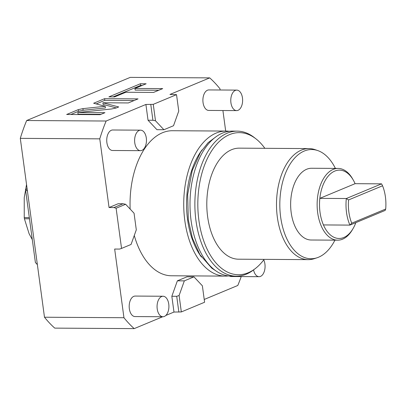 <?xml version="1.0" encoding="UTF-8"?>
<svg xmlns="http://www.w3.org/2000/svg" width="406" height="406" viewBox="0 0 406 406"><rect width="100%" height="100%" fill="white"/><g stroke="black" fill="none" stroke-linecap="round" stroke-linejoin="round"><path stroke-width="0.61" d="M381.579 183.847L346.323 198.529A34.17 19.747 90.4 0 0 349.916 225.102L385.172 210.42L385.7 209.034A32.46 18.762 90.4 0 0 382.559 185.781L381.579 183.847L355.088 183.679A34.17 19.747 90.4 0 0 353.398 180.274A34.17 19.747 90.4 0 0 334.767 171.088A34.17 19.747 90.4 0 0 319.837 198.361L355.088 183.679M382.559 185.781L348.587 199.935A32.46 18.762 90.4 0 0 351.728 223.183L385.7 209.034M348.587 199.935L346.323 198.529L319.837 198.361A34.17 19.747 90.4 0 0 323.43 224.934L349.916 225.102L351.728 223.183M323.43 224.934A34.17 19.747 90.4 0 0 343.75 237.525A34.17 19.747 90.4 0 0 353.093 228.517A34.17 19.747 90.4 0 0 355.849 222.63M353.398 180.274L352.712 179.061A35.875 20.736 90.4 0 0 338.091 168.419A35.875 20.736 90.4 0 0 333.148 169.419A35.875 20.736 90.4 0 0 317.253 208.471A35.875 20.736 90.4 0 0 337.64 240.174A35.875 20.736 90.4 0 0 342.583 239.175A35.875 20.736 90.4 0 0 352.393 229.72L353.093 228.517M337.64 240.174L311.148 240.007A35.875 20.736 -89.6 0 1 290.762 208.303A35.875 20.736 -89.6 0 1 306.662 169.256A35.875 20.736 -89.6 0 1 311.605 168.257L338.091 168.419M334.945 240.159A54.607 31.561 -89.6 0 1 317.025 257.785A54.607 31.561 -89.6 0 1 280.637 216.936A54.607 31.561 -89.6 0 1 317.705 150.555A54.607 31.561 -89.6 0 1 335.397 168.404M317.025 257.785L314.335 258.668A55.526 32.094 -89.6 0 1 308.235 259.637A55.526 32.094 -89.6 0 1 277.334 217.134A55.526 32.094 -89.6 0 1 308.941 148.591A55.526 32.094 -89.6 0 1 315.02 149.636L317.705 150.555M308.941 148.591L239.23 148.149A55.526 32.094 -89.6 0 0 207.628 216.692A55.526 32.094 90.4 0 0 238.53 259.195L308.235 259.637M264.144 259.358A71.045 41.062 90.4 0 1 255.262 268.61A71.045 41.062 90.4 0 1 198.894 220.331A71.045 41.062 -89.6 0 1 212.932 148.941A71.045 41.062 -89.6 0 1 256.079 138.948A71.045 41.062 -89.6 0 1 264.844 148.312M237.246 131.138L232.369 131.108A72.522 41.914 -89.6 0 0 191.089 220.636A72.522 41.914 90.4 0 0 231.45 276.151L236.333 276.181A72.522 41.914 90.4 0 1 195.966 220.666A72.522 41.914 -89.6 0 1 237.246 131.138A72.522 41.914 -89.6 0 1 254.344 137.588L256.079 138.948M236.333 276.181A72.522 41.914 90.4 0 0 253.511 269.949L255.262 268.61M201.422 257.013A67.655 39.103 90.4 0 1 187.557 219.453A67.655 39.103 -89.6 0 1 202.097 149.865M134.274 235.485A72.522 41.914 90.4 0 0 171.505 275.775L225.178 276.11A72.522 41.914 90.4 0 1 184.816 220.595A72.522 41.914 -89.6 0 1 226.091 131.067A72.522 41.914 -89.6 0 1 229.228 131.29M225.178 276.11A72.522 41.914 90.4 0 0 228.314 275.928M130.153 209.07A72.522 41.914 -89.6 0 1 172.418 130.727L226.091 131.067M204.223 299.461L237.779 285.479A140.948 81.464 90.4 0 0 241.225 276.577M186.983 276.816L177.371 280.82L171.839 296.278L173.976 312.057L181.33 311.94L204.599 302.247L202.376 285.804L193.956 276.856L186.983 276.816M121.546 248.421L131.067 244.458L136.299 229.826L134.056 213.216L125.637 204.274L116.116 208.237L121.546 248.421L119.547 249.076L114.665 249.045L123.952 317.725A140.948 81.464 90.4 0 0 134.208 328.621L162.725 316.746M165.841 315.447L173.976 312.057M109.052 207.527L118.187 203.721L123.069 203.751L113.934 207.557L109.052 207.527L99.769 138.852A140.948 81.464 -89.6 0 1 106.144 121.024L26.674 120.521A140.948 81.464 90.4 0 0 20.3 138.35L99.769 138.852M163.907 129.732L173.524 125.723L178.752 111.092L176.529 94.649L153.265 104.342L155.488 120.785L163.907 129.732L156.934 129.687L148.038 120.237L145.906 104.459L106.144 121.024M26.674 120.521L130.245 77.379L209.709 77.881L169.947 94.446L176.529 94.649M209.709 77.881A140.948 81.464 -89.6 0 1 219.971 88.777L220.133 90M225.685 131.067L222.909 110.523M140.598 130.164L112.716 129.991A10.251 5.923 90.4 0 0 106.885 142.643A10.251 5.923 90.4 0 0 112.589 150.489L140.471 150.667A10.251 5.923 90.4 0 0 146.307 138.015A10.251 5.923 -89.6 0 0 140.598 130.164A10.251 5.923 -89.6 0 0 134.767 142.821A10.251 5.923 90.4 0 0 140.471 150.667M236.759 90.107L208.877 89.929A10.251 5.923 90.4 0 0 203.046 102.586A10.251 5.923 90.4 0 0 208.75 110.432L236.632 110.61A10.251 5.923 90.4 0 0 242.468 97.953A10.251 5.923 -89.6 0 0 236.759 90.107A10.251 5.923 -89.6 0 0 230.928 102.764A10.251 5.923 90.4 0 0 236.632 110.61M163.055 296.243L135.173 296.07A10.251 5.923 90.4 0 0 129.336 308.722A10.251 5.923 90.4 0 0 135.041 316.568L162.928 316.746A10.251 5.923 90.4 0 0 168.759 304.094A10.251 5.923 -89.6 0 0 163.055 296.243A10.251 5.923 -89.6 0 0 157.218 308.9A10.251 5.923 90.4 0 0 162.928 316.746M229.486 276.06A10.251 5.923 90.4 0 0 231.202 276.511L259.089 276.689A10.251 5.923 90.4 0 0 264.92 264.037A10.251 5.923 -89.6 0 0 263.743 259.901M145.906 104.459L153.265 104.342M82.915 108.625L78.272 109.64L66.67 114.472L100.13 114.685L104.931 112.685L77.825 112.513L111.64 108.965L116.289 107.95L118.699 106.951L102.885 102.774L128.332 102.936L138.045 98.891L104.586 98.678L93.639 103.241L105.195 106.291L82.915 108.625L83.144 110.285L78.495 111.3L70.817 114.497M125.804 92.248L153.564 92.426L162.704 88.615L134.944 88.442L146.135 83.778L140.435 83.743L108.915 96.872L114.614 96.907L125.804 92.248M155.488 120.785L152.92 120.267L148.038 120.237M150.783 104.489L152.92 120.267M116.116 208.237L113.934 207.557M123.952 317.725L44.482 317.223A140.948 81.464 90.4 0 0 54.744 328.119L134.208 328.621M20.3 138.35L44.482 317.223M123.069 203.751L125.637 204.274M178.853 312.087L176.722 296.309L171.839 296.278M193.956 276.856L184.339 280.866L177.371 280.82M184.339 280.866L179.107 295.497L181.33 311.94M176.722 296.309L179.107 295.497M27.41 191.15L25.507 189.404L35.388 262.479L37.377 264.656M25.507 189.404L27.111 188.734M105.195 106.291L105.418 107.95L83.144 110.285M104.586 98.678L104.809 100.338L96.217 103.921M134.122 100.526L104.809 100.338M102.885 102.774L103.109 104.433L116.344 107.93M77.825 112.513L78.048 114.172L101.008 114.319M142.212 85.412L140.659 85.402L113.066 96.897M158.782 90.249L135.168 90.102L134.944 88.442M140.435 83.743L140.659 85.402M253.562 269.909A10.251 5.923 90.4 0 0 259.089 276.689M29.481 218.793L24.401 218.763A66.63 38.509 -89.6 0 1 24.243 217.591L29.323 217.626M25.583 189.957L24.238 197.636L24.243 217.591M25.69 189.328L26.537 184.481M24.401 218.763L29.13 233.8L32.292 239.601M78.272 109.64L78.495 111.3M216.784 136.188L208.09 142.689L200.584 152.143L192.266 170.444L187.643 194.596L188.318 219.905L192.434 238.17L199.859 254.587L211.759 268.168L215.931 270.878"/></g></svg>
